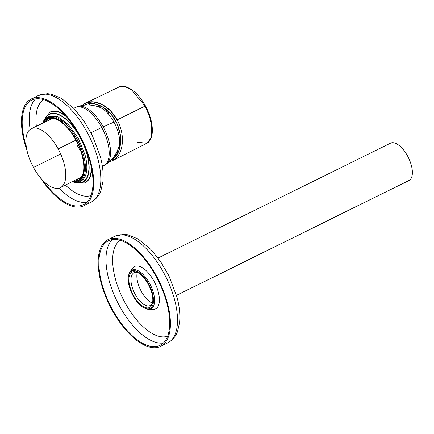<?xml version="1.0" encoding="UTF-8"?>
<svg xmlns="http://www.w3.org/2000/svg" width="434" height="434" viewBox="0 0 434 434"><rect width="100%" height="100%" fill="white"/><g stroke="black" fill="none" stroke-linecap="round" stroke-linejoin="round"><path stroke-width="0.65" d="M138.403 273.008A18.228 8.441 -116.3 0 0 137.665 272.742L136.13 271.982A19.714 9.13 -116.3 0 0 133.661 295.755A19.714 9.13 -116.3 0 0 145.547 307.603A19.714 9.13 -116.3 0 0 151.846 293.189A19.714 9.13 -116.3 0 0 136.13 271.982A19.714 9.13 -116.3 0 0 133.661 295.755A19.714 9.13 -116.3 0 0 145.547 307.603A19.714 9.13 -116.3 0 0 152.562 302.748A19.714 9.13 -116.3 0 0 137.67 272.612A19.714 9.13 -116.3 0 0 136.13 271.982L137.665 272.742A18.228 8.441 -116.3 0 0 135.386 294.724A18.228 8.441 -116.3 0 0 146.377 305.672L145.547 307.603L146.377 305.672A18.228 8.441 -116.3 0 0 152.692 301.923M389.803 143.616A20.827 9.646 63.7 0 1 407.559 155.98A20.827 9.646 63.7 0 1 409.685 180.088A20.827 9.646 63.7 0 1 408.188 180.826M176.524 295.391L408.969 180.528A20.827 9.646 -116.3 0 0 409.685 180.088L176.502 295.315L409.685 180.088A20.827 9.646 -116.3 0 0 407.559 155.98A20.827 9.646 -116.3 0 0 390.513 143.177L158.074 258.04M150.782 308.026A20.827 9.646 -116.3 0 0 149.079 284.715A20.827 9.646 -116.3 0 0 131.611 271.12A20.827 9.646 -116.3 0 0 130.9 271.559A20.827 9.646 -116.3 0 0 132.598 294.87A20.827 9.646 -116.3 0 0 150.066 308.466A20.827 9.646 -116.3 0 0 150.782 308.026A20.827 9.646 -116.3 0 0 148.656 283.917A20.827 9.646 -116.3 0 0 130.9 271.559A20.827 9.646 -116.3 0 0 133.021 295.662A20.827 9.646 -116.3 0 0 150.782 308.026M84.109 105.196L87.88 103.851L94.834 103.84L101.93 106.552L108.164 111.055L101.93 106.552L110.838 113.806L117.012 123.473L120.299 134.502C117.923 121.71 111.798 112.395 101.93 106.552C95.382 102.929 89.344 102.532 83.822 105.353M90.999 103.493A29.035 13.449 -116.3 0 0 89.198 105.039M110.865 113.838L108.164 111.055M151.672 135.37L151.303 121.742L145.412 106.015L145.108 106.097L150.05 117.912L152.052 129.294L150.875 138.272L146.795 143.301C148.157 142.726 151.075 140.703 152.16 133.688C152.996 125.317 150.766 116.073 145.477 105.956C141.186 98.247 136.26 92.599 130.705 89.008L126.592 86.99C123.728 85.992 121.189 86.003 118.981 87.022L124.748 86.599L131.703 90.001L145.108 106.097L145.412 106.015L117.093 119.909L110.361 110.703L102.017 104.399L93.185 101.838L85.059 103.379L118.987 87.022L124.753 86.605L131.719 90.012L145.108 106.097L117.093 119.909C125.431 134.578 123.771 153.766 113.61 159.989L113.079 159.012A30.646 14.197 63.7 0 1 111.109 160.027A30.646 14.197 -116.3 0 0 113.079 159.012C117.95 154.992 120.473 148.954 120.657 140.904L120.31 134.583M120.289 134.421L120.657 140.904L118.797 151.065L113.079 159.012L113.61 159.989A31.763 14.713 63.7 0 1 109.731 161.377A31.763 14.713 -116.3 0 0 112.58 160.629A31.763 14.713 -116.3 0 0 113.61 159.989C123.657 153.875 125.518 134.784 117.093 119.909C109.135 104.73 92.936 97.525 83.29 104.377L83.762 105.24L83.29 104.377L82.113 105.484A31.763 14.713 -116.3 0 1 83.29 104.377L85.059 103.379M99.57 107.247L101.534 106.335L99.57 107.247M106.287 111.766L107.149 110.155L106.287 111.766M98.388 106.807L100.433 105.76L98.388 106.807M145.108 106.097L150.05 117.912L152.052 129.272L150.875 138.272L146.795 143.301L137.6 142.216M108.012 113.562L108.858 111.712M116.974 151.58L119.003 150.522L116.974 151.58M116.572 152.394L118.666 151.379L116.572 152.394M120.657 138.462L119.317 137.6L120.316 138.088M119.605 141.088L120.647 141.457L119.605 141.088M114.392 156.018A29.035 13.449 -116.3 0 0 116.269 155.687M102.348 166.141A32.366 14.989 63.7 0 0 103.965 165.56A32.366 14.989 -116.3 0 0 108.473 145.846A32.366 14.989 -116.3 0 0 101.713 127.444A32.366 14.989 63.7 0 1 108.473 145.846A32.366 14.989 63.7 0 1 103.965 165.56L106.167 164.242A32.241 14.935 -116.3 0 0 109.835 145.097A32.241 14.935 63.7 0 1 106.167 164.242C112.52 159.81 116.822 153.717 119.068 145.97A24.266 11.241 -116.3 0 0 119.046 135.956A24.266 11.241 -116.3 0 0 113.979 122.166L103.097 126.771L113.979 122.166A24.266 11.241 63.7 0 0 105.435 110.985A24.266 11.241 63.7 0 1 113.979 122.166M109.835 145.097A32.241 14.935 -116.3 0 0 103.097 126.771A32.241 14.935 63.7 0 1 109.835 145.097M114.001 122.166C109.764 114.625 105.104 109.71 100.021 107.426A24.266 11.241 63.7 0 1 105.435 110.985A24.266 11.241 63.7 0 0 100.021 107.426C92.502 104.507 85.048 104.22 77.67 106.574A32.241 14.935 63.7 0 1 91.742 111.918A32.241 14.935 63.7 0 1 103.097 126.771A14.875 1.139 -28.6 0 0 101.713 127.444L90.988 132.733L101.713 127.444A32.366 14.989 -116.3 0 0 90.31 112.536A32.366 14.989 -116.3 0 0 75.288 107.523A32.366 14.989 63.7 0 1 90.31 112.536A32.366 14.989 63.7 0 1 101.713 127.444A14.875 1.139 -28.6 0 1 103.097 126.771A32.241 14.935 63.7 0 0 91.742 111.918A32.241 14.935 63.7 0 0 77.67 106.574L73.688 108.294M80.822 151.287A32.366 14.989 63.7 0 1 77.415 145.699M75.928 140.16L58.161 148.916A32.859 15.217 -116.3 0 0 46.59 133.78A32.859 15.217 -116.3 0 0 31.335 128.692A32.859 15.217 -116.3 0 0 33.494 167.448A32.859 15.217 -116.3 0 0 60.451 187.613A32.859 15.217 -116.3 0 0 65.024 167.595A32.859 15.217 -116.3 0 0 58.161 148.916L75.928 140.16M60.673 153.989L33.494 167.448L60.673 153.989M27.054 150.793A59.512 27.564 63.7 0 1 24.375 142.119A59.512 27.564 63.7 0 1 31.232 99.017A59.512 27.564 63.7 0 1 90.814 162.62A59.512 27.564 63.7 0 1 83.963 205.721A59.512 27.564 63.7 0 1 40.297 177.587M26.273 146.621A58.319 27.011 63.7 0 1 25.042 142.325A58.319 27.011 63.7 0 1 31.758 100.086A58.319 27.011 63.7 0 1 90.153 162.414A58.319 27.011 63.7 0 1 83.431 204.653A58.319 27.011 63.7 0 1 43.134 180.739M167.508 303.279A59.512 27.564 63.7 0 1 160.651 346.381A59.512 27.564 63.7 0 1 101.068 282.778A59.512 27.564 63.7 0 1 107.92 239.677A59.512 27.564 63.7 0 1 167.508 303.279M101.73 282.984A58.319 27.011 63.7 0 1 108.451 240.745A58.319 27.011 63.7 0 1 166.84 303.073A58.319 27.011 63.7 0 1 160.124 345.312A58.319 27.011 63.7 0 1 101.73 282.984M128.752 274.89A21.575 9.993 63.7 0 1 130.048 271.787L132.489 268.331A23.653 10.958 63.7 0 1 145.781 270.317A23.653 10.958 63.7 0 1 158.247 291.789A23.653 10.958 63.7 0 1 152.811 309.464L148.585 309.301A21.575 9.993 63.7 0 1 145.33 308.444M130.048 271.787A21.575 9.993 63.7 0 1 142.168 273.599A21.575 9.993 63.7 0 1 153.538 293.183A21.575 9.993 63.7 0 1 148.585 309.301M152.285 303.089A19.34 8.957 63.7 0 1 137.795 282.632A19.34 8.957 63.7 0 1 137.225 272.623M97.91 159.115A59.512 27.564 63.7 0 1 91.053 202.217C96.169 199.19 99.467 195.273 100.938 190.477L102.88 181.83C103.639 174.256 102.793 165.837 100.341 156.566L92.154 135.017L83.74 120.679L73.883 108.5L61.357 98.296L51.022 94.118L47.404 93.673L38.322 95.513A59.512 27.564 63.7 0 1 97.91 159.115M90.95 195.539A53.561 24.809 63.7 0 1 65.425 185.09M36.358 126.272A53.561 24.809 63.7 0 1 43.563 99.652M30.141 129.419A58.319 27.011 63.7 0 1 35.583 98.892M86.702 202.336A58.319 27.011 63.7 0 1 59.149 188.117M174.598 299.775A59.512 27.564 63.7 0 1 167.746 342.876C172.862 339.849 176.155 335.932 177.631 331.137L179.573 322.489C180.332 314.921 179.486 306.496 177.029 297.225L168.848 275.677L160.434 261.339L150.571 249.159L138.05 238.955L127.715 234.778L124.091 234.333L115.015 236.172A59.512 27.564 63.7 0 1 174.598 299.775M167.638 336.204A53.561 24.809 63.7 0 1 115.265 278.433A53.561 24.809 63.7 0 1 120.256 240.311M163.39 343.001A58.319 27.011 63.7 0 1 108.825 279.48A58.319 27.011 63.7 0 1 112.276 239.557M47.821 120.755A33.093 15.326 63.7 0 1 53.881 118.563M76.769 179.34A33.093 15.326 -116.3 0 0 82.194 175.857M73.84 180.826A34.004 15.749 63.7 0 0 81.836 176.551C84.348 171.826 84.446 164.844 82.129 155.605C77.822 137.969 62.93 119.22 53.111 118.422A34.004 15.749 -116.3 0 0 44.859 122.182M43.688 122.746A34.649 16.047 63.7 0 1 63.06 123.43A34.649 16.047 63.7 0 1 82.259 155.708A34.649 16.047 63.7 0 1 72.679 181.412M42.885 123.131A35.333 16.367 63.7 0 1 62.512 122.448A35.333 16.367 63.7 0 1 82.639 155.828A35.333 16.367 63.7 0 1 71.887 181.813M47.523 117.104A36.076 16.709 63.7 0 1 83.648 155.66A36.076 16.709 63.7 0 1 79.493 181.792L80.908 181.092A36.076 16.709 63.7 0 0 85.064 154.96L78.538 138.701L68.724 124.856L57.999 116.779L48.944 116.404L47.523 117.104L42.499 123.316M45.429 118.569A37.568 17.398 63.7 0 1 66.467 119.817A37.568 17.398 63.7 0 1 87.077 154.634A37.568 17.398 63.7 0 1 77.057 182.568M83.93 144.902A37.937 17.572 63.7 0 1 87.288 154.699A37.937 17.572 63.7 0 1 76.026 182.676M44.718 119.317A37.937 17.572 63.7 0 1 79.525 135.988M43.59 120.929L49.823 112.232A39.429 18.261 63.7 0 1 66.521 116.871M91.216 166.846A39.429 18.261 63.7 0 1 84.755 182.926L85.227 182.692A39.429 18.261 63.7 0 0 91.672 169.092M49.823 112.232L50.295 111.999A39.429 18.261 63.7 0 1 65.013 115.14M120.31 138.088L119.166 136.623M108.5 114.12L109.07 111.923M146.795 143.301L112.58 160.629M103.965 165.56L102.381 166.363M81.098 177.148L60.451 187.613M52.194 118.65L31.335 128.692M83.963 205.721L91.053 202.217M31.232 99.017L38.322 95.513M160.651 346.381L167.746 342.876M107.92 239.677L115.015 236.172M53.897 118.563L50.474 119.198L49.107 120.131M78.049 178.694L79.623 178.173L82.205 175.841M71.502 182.009L79.493 181.792M74.062 182.595L84.755 182.926M50.295 111.999L56.773 111.212L64.27 114.326M91.872 170.177L89.789 178.027L85.227 182.692"/></g></svg>
